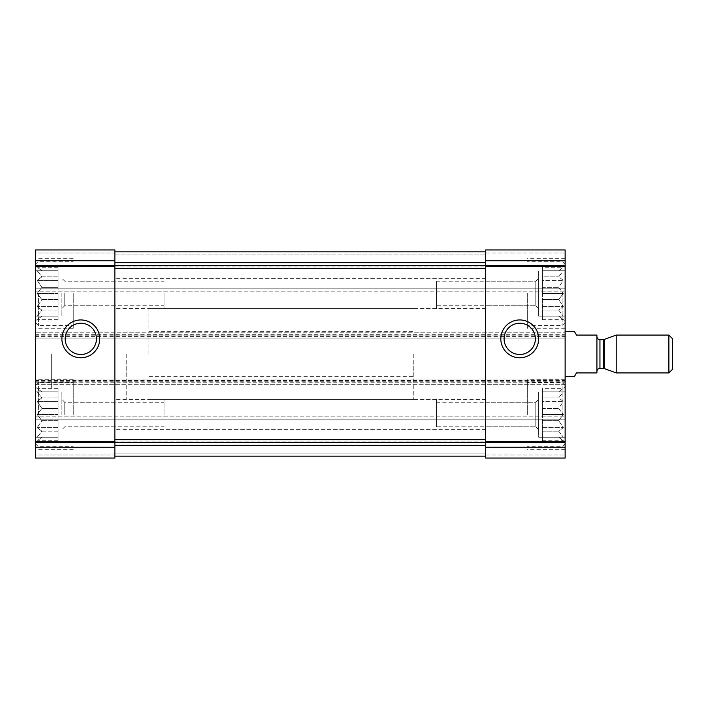 <?xml version="1.0" encoding="UTF-8"?>
<svg xmlns="http://www.w3.org/2000/svg" width="708" height="708" viewBox="0 0 708 708"><rect width="100%" height="100%" fill="white"/><g stroke="black" fill="none" stroke-linecap="round" stroke-linejoin="round"><path stroke-width="0.53" stroke-dasharray="3.54 2.66" d="M35.4 414.543L35.4 379.727L35.4 414.543M58.1 388.329L58.1 420.623L41.878 420.623L37.179 414.543L41.878 420.623L37.179 427.65L41.878 420.623L58.1 420.623L58.1 414.543L58.1 437.243L58.1 391.843L58.1 414.543L37.179 414.543L41.878 408.454L37.179 414.543L58.1 414.543L58.1 408.454L41.878 408.454L37.179 401.436L41.878 408.454L58.1 408.454L58.1 401.436L37.179 401.436L41.878 397.923L37.179 401.436L58.1 401.436L58.1 397.923L41.878 397.923L37.179 391.843L41.878 397.923L58.1 397.923L58.1 391.843L37.179 391.843L58.1 391.843L41.878 391.843L37.179 388.329L41.878 391.843L58.1 391.843L58.1 388.329L37.179 388.329L35.4 387.294M58.1 440.757L58.1 420.623L58.1 431.163L41.878 431.163L37.179 427.65L41.878 431.163L37.179 437.243L41.878 431.163L58.1 431.163L58.1 437.243L37.179 437.243L58.1 437.243L41.878 437.243L37.179 440.757L41.878 437.243L58.1 437.243L58.1 440.757L37.179 440.757L35.4 441.783M35.4 293.457L35.4 328.273L35.4 293.457M58.1 267.243L58.1 299.546L41.878 299.546L37.179 293.457L41.878 299.546L37.179 306.564L41.878 299.546L58.1 299.546L58.1 293.457L58.1 316.157L58.1 270.757L58.1 293.457L37.179 293.457L41.878 287.377L37.179 293.457L58.1 293.457L58.1 287.377L41.878 287.377L37.179 280.35L41.878 287.377L58.1 287.377L58.1 280.35L37.179 280.35L41.878 276.837L37.179 280.35L58.1 280.35L58.1 276.837L41.878 276.837L37.179 270.757L41.878 276.837L58.1 276.837L58.1 270.757L37.179 270.757L58.1 270.757L41.878 270.757L37.179 267.243L41.878 270.757L58.1 270.757L58.1 267.243L37.179 267.243L35.4 266.217M58.1 319.671L58.1 299.546L58.1 310.077L41.878 310.077L37.179 306.564L41.878 310.077L37.179 316.157L41.878 310.077L58.1 310.077L58.1 316.157L37.179 316.157L58.1 316.157L41.878 316.157L37.179 319.671L41.878 316.157L58.1 316.157L58.1 319.671L37.179 319.671L35.4 320.706M538.655 414.543L538.655 391.843L538.655 414.543M542.434 388.329L542.434 437.243L542.434 391.843L542.434 414.543L563.356 414.543L558.665 408.454L563.356 401.436L558.665 397.923L563.356 391.843L558.665 391.843L563.356 388.329L558.665 391.843L563.356 391.843L558.665 397.923L563.356 401.436L558.665 408.454L563.356 414.543L558.665 420.623L563.356 414.543L542.434 414.543L542.434 408.454L558.665 408.454L542.434 408.454L542.434 401.436L563.356 401.436L542.434 401.436L542.434 397.923L558.665 397.923L542.434 397.923L542.434 391.843L563.356 391.843L542.434 391.843L558.665 391.843L542.434 391.843L542.434 388.329L563.356 388.329L565.134 387.294L565.134 449.35L565.134 387.294M538.655 293.457L538.655 316.157L538.655 293.457M542.434 267.243L542.434 316.157L542.434 270.757L542.434 293.457L563.356 293.457L558.665 287.377L563.356 280.35L558.665 276.837L563.356 270.757L558.665 270.757L563.356 267.243L558.665 270.757L563.356 270.757L558.665 276.837L563.356 280.35L558.665 287.377L563.356 293.457L558.665 299.546L563.356 293.457L542.434 293.457L542.434 287.377L558.665 287.377L542.434 287.377L542.434 280.35L563.356 280.35L542.434 280.35L542.434 276.837L558.665 276.837L542.434 276.837L542.434 270.757L563.356 270.757L542.434 270.757L558.665 270.757L542.434 270.757L542.434 267.243L563.356 267.243L565.134 266.217L565.134 328.273L565.134 266.217M114.864 414.543L114.864 399.409L114.864 414.543M485.679 414.543L485.679 399.409L485.679 414.543M64.755 414.543L64.755 402.277L64.755 414.543M436.491 426.809L436.491 402.277L436.491 426.809L535.788 426.809L538.655 429.676L538.655 399.409L538.655 429.676L535.788 426.809L535.788 402.277L535.788 426.809L535.788 402.277L535.788 426.809L485.679 426.809M114.864 293.457L114.864 308.591L114.864 293.457M485.679 293.457L485.679 308.591L485.679 293.457M64.755 293.457L64.755 305.723L64.755 293.457M436.491 305.723L436.491 281.191L436.491 305.723L535.788 305.723L538.655 308.591L538.655 278.324L538.655 308.591L535.788 305.723L535.788 281.191L535.788 305.723L535.788 281.191L535.788 305.723L485.679 305.723M35.4 381.24L565.134 381.24L565.134 384.267L35.4 384.267L35.4 332.813L565.134 332.813L35.4 332.813L35.4 338.105L114.864 338.105L114.864 251.836L485.679 251.836L485.679 262.703L485.679 251.836L114.864 251.836L114.864 254.862L114.864 249.942L114.864 458.058L114.864 455.032L114.864 458.058L35.4 458.058L35.4 455.032L35.4 458.058L114.864 458.058L35.4 458.058L35.4 378.975L565.134 378.975L565.134 384.267L35.4 384.267L35.4 382.754L565.134 382.754M35.4 335.079L114.864 335.079L114.864 338.105L565.134 338.105L35.4 338.105L35.4 249.942L114.864 249.942L114.864 335.079L485.679 335.079L485.679 262.703L485.679 441.633L565.134 441.633L565.134 378.975L35.4 378.975L35.4 382.754M35.4 249.942L114.864 249.942L35.4 249.942L35.4 252.968L35.4 249.942M35.4 382.001L114.864 382.001L114.864 378.975L114.864 382.001L485.679 382.001L485.679 378.975L485.679 382.001L565.134 382.001M485.679 260.81L485.679 338.105L485.679 335.079L565.134 335.079L565.134 249.942L565.134 266.969L565.134 249.942L485.679 249.942L565.134 249.942L485.679 249.942L485.679 260.81L565.134 260.81M35.4 334.326L565.134 334.326L565.134 338.105L565.134 335.079M35.4 252.968L35.4 265.456L565.134 265.456L35.4 265.456L565.134 265.456L35.4 265.456L35.4 266.969L35.4 252.968L114.864 252.968L35.4 252.968M565.134 266.969L565.134 291.192L565.134 266.969L35.4 266.969L35.4 291.192L565.134 291.192L35.4 291.192L35.4 266.969L565.134 266.969M485.679 441.633L485.679 458.058L565.134 458.058L485.679 458.058L485.679 455.032L485.679 458.058L565.134 458.058L565.134 441.633M114.864 456.164L114.864 445.297L114.864 456.164L114.864 453.138L485.679 453.138L485.679 456.164L485.679 439.739L485.679 456.164L485.679 453.138L114.864 453.138L114.864 456.164L485.679 456.164M35.4 455.032L35.4 442.544L565.134 442.544L35.4 442.544L565.134 442.544L35.4 442.544L35.4 441.031L35.4 455.032L114.864 455.032L35.4 455.032M565.134 441.031L565.134 416.808L565.134 441.031L35.4 441.031L35.4 416.808L565.134 416.808L35.4 416.808L35.4 441.031L565.134 441.031M565.134 381.24L565.134 334.326M35.4 354L35.4 388.055L35.4 354M565.134 354L565.134 376.7L565.134 354M114.864 445.297L114.864 439.739L114.864 445.297L485.679 445.297M114.864 251.836L485.679 251.836M504.087 338.866A15.647 15.647 0 0 0 527.557 352.407A15.647 15.647 0 0 0 527.557 325.317A15.647 15.647 0 0 0 504.087 338.866M65.163 338.866A15.647 15.647 0 0 0 88.624 352.407A15.647 15.647 0 0 0 88.624 325.317A15.647 15.647 0 0 0 65.163 338.866M413.782 354L413.782 399.409L413.782 354M126.21 354L126.21 399.409L126.21 354M51.295 354L51.295 388.055L51.295 354M527.301 414.543L527.301 379.727L527.301 414.543M565.134 414.543L565.134 385.409L565.134 414.543M542.434 440.757L542.434 420.623L542.434 437.243L563.356 437.243L558.665 431.163L563.356 427.65L558.665 420.623L563.356 427.65L558.665 431.163L563.356 437.243L558.665 437.243L563.356 440.757L558.665 437.243L542.434 437.243L563.356 437.243L542.434 437.243L542.434 440.757L563.356 440.757L565.134 441.783M562.108 414.543L562.108 382.382L562.108 414.543M73.243 414.543L73.243 379.727L73.243 414.543M436.491 414.543L436.491 399.409L436.491 414.543M164.052 414.543L164.052 399.409L164.052 414.543M61.888 414.543L61.888 391.843L61.888 414.543M38.427 414.543L38.427 382.382L38.427 414.543M527.301 293.457L527.301 328.273L527.301 293.457M73.243 293.457L73.243 328.273L73.243 293.457M565.134 293.457L565.134 322.591L565.134 293.457M542.434 319.671L542.434 299.546L542.434 316.157L563.356 316.157L558.665 310.077L563.356 306.564L558.665 299.546L563.356 306.564L558.665 310.077L563.356 316.157L558.665 316.157L563.356 319.671L558.665 316.157L542.434 316.157L563.356 316.157L542.434 316.157L542.434 319.671L563.356 319.671L565.134 320.706M562.108 293.457L562.108 325.618L562.108 293.457M164.052 293.457L164.052 308.591L164.052 293.457M61.888 293.457L61.888 316.157L61.888 293.457M38.427 293.457L38.427 325.618L38.427 293.457M542.434 316.157L538.655 316.157L538.655 270.757L538.655 316.157L565.134 316.157M542.434 437.243L538.655 437.243L538.655 391.843L538.655 437.243L565.134 437.243M436.491 293.457L436.491 308.591L436.491 293.457M542.434 299.546L558.665 299.546L542.434 299.546M542.434 306.564L563.356 306.564L542.434 306.564M542.434 310.077L558.665 310.077L542.434 310.077M542.434 420.623L558.665 420.623L542.434 420.623M542.434 427.65L563.356 427.65L542.434 427.65M542.434 431.163L558.665 431.163L542.434 431.163M58.1 306.564L37.179 306.564L58.1 306.564M58.1 427.65L37.179 427.65L58.1 427.65M148.919 354L148.919 308.591L148.919 354M574.303 376.7L576.489 372.921L596.924 372.921L596.924 335.079L576.489 335.079L574.303 331.3M596.924 354L596.924 336.592L596.924 354M672.6 338.796L672.6 369.204M668.892 335.079L668.892 372.921M616.208 335.079L616.208 372.921M35.4 266.367L114.864 266.367M35.4 260.81L114.864 260.81M35.4 447.191L114.864 447.191M35.4 441.633L114.864 441.633M485.679 266.367L565.134 266.367M485.679 252.968L565.134 252.968L485.679 252.968M114.864 254.862L485.679 254.862L114.864 254.862M35.4 263.942L565.134 263.942L35.4 263.942M35.4 288.165L565.134 288.165L35.4 288.165M485.679 455.032L565.134 455.032L485.679 455.032M35.4 444.058L565.134 444.058L35.4 444.058M35.4 419.835L565.134 419.835L35.4 419.835M485.679 447.191L565.134 447.191M35.4 380.488L565.134 380.488M35.4 335.84L565.134 335.84M35.4 336.592L565.134 336.592M114.864 268.261L485.679 268.261M114.864 262.703L485.679 262.703M114.864 439.739L485.679 439.739M604.234 339.442L604.234 368.558M603.198 339.619L603.198 368.381M599.95 339.619L599.95 368.381M542.434 391.843L565.134 391.843M542.434 270.757L565.134 270.757M485.679 399.409L114.864 399.409M485.679 429.676L114.864 429.676M114.864 402.277L64.755 402.277L61.888 399.409L64.755 402.277L164.052 402.277M114.864 426.809L64.755 426.809L61.888 429.676L64.755 426.809L164.052 426.809M436.491 402.277L535.788 402.277L538.655 399.409L535.788 402.277L485.679 402.277M485.679 278.324L114.864 278.324M485.679 308.591L114.864 308.591M114.864 281.191L64.755 281.191L61.888 278.324L64.755 281.191L164.052 281.191M114.864 305.723L64.755 305.723L61.888 308.591L64.755 305.723L164.052 305.723M436.491 281.191L535.788 281.191L538.655 278.324L535.788 281.191L485.679 281.191M148.919 331.3L413.782 331.3M148.919 376.7L413.782 376.7M413.782 308.591L148.919 308.591M413.782 399.409L148.919 399.409M51.295 319.945L35.4 319.945M51.295 388.055L35.4 388.055M565.134 379.727L527.301 379.727M565.134 449.35L527.301 449.35M565.134 385.409L562.108 382.382L527.301 382.382M565.134 443.677L562.108 446.704L527.301 446.704M73.243 379.727L35.4 379.727M73.243 449.35L35.4 449.35M436.491 399.409L164.052 399.409M436.491 429.676L164.052 429.676M35.4 391.843L58.1 391.843M35.4 437.243L58.1 437.243M35.4 443.677L38.427 446.704L73.243 446.704M35.4 385.409L38.427 382.382L73.243 382.382M565.134 258.65L527.301 258.65M565.134 328.273L527.301 328.273M73.243 258.65L35.4 258.65M73.243 328.273L35.4 328.273M565.134 264.323L562.108 261.296L527.301 261.296M565.134 322.591L562.108 325.618L527.301 325.618M35.4 270.757L58.1 270.757M35.4 316.157L58.1 316.157M35.4 322.591L38.427 325.618L73.243 325.618M35.4 264.323L38.427 261.296L73.243 261.296M436.491 278.324L164.052 278.324M436.491 308.591L164.052 308.591"/><path stroke-width="1.06" d="M35.4 447.191L35.4 249.942L114.864 249.942L114.864 458.058L35.4 458.058L35.4 447.191L114.864 447.191M61.888 338.866A18.921 18.921 0 0 0 90.27 355.248A18.921 18.921 0 0 0 90.27 322.476A18.921 18.921 0 0 0 61.888 338.866M485.679 447.191L485.679 249.942L565.134 249.942L565.134 458.058L485.679 458.058L485.679 447.191L565.134 447.191M500.813 338.866A18.921 18.921 0 0 0 529.195 355.248A18.921 18.921 0 0 0 529.195 322.476A18.921 18.921 0 0 0 500.813 338.866M114.864 456.164L485.679 456.164M114.864 251.836L485.679 251.836M504.087 338.866A15.647 15.647 0 0 0 527.557 352.407A15.647 15.647 0 0 0 527.557 325.317A15.647 15.647 0 0 0 504.087 338.866M65.163 338.866A15.647 15.647 0 0 0 88.624 352.407A15.647 15.647 0 0 0 88.624 325.317A15.647 15.647 0 0 0 65.163 338.866M565.134 376.7L574.303 376.7L576.489 372.921L596.924 372.921L596.924 335.079L576.489 335.079L574.303 331.3L565.134 331.3M668.892 372.921L672.6 369.204L672.6 338.796L668.892 335.079L616.208 335.079L616.208 372.921L668.892 372.921L668.892 335.079M35.4 260.81L114.864 260.81M35.4 266.367L114.864 266.367M35.4 441.633L114.864 441.633M485.679 260.81L565.134 260.81M485.679 266.367L565.134 266.367M485.679 441.633L565.134 441.633M114.864 445.297L485.679 445.297M114.864 439.739L485.679 439.739M114.864 268.261L485.679 268.261M114.864 262.703L485.679 262.703M604.234 339.442L603.198 339.619L603.198 368.381L604.234 368.558L604.234 339.442L616.208 335.079M603.198 368.381L599.95 368.381L599.95 339.619C598.127 339.459 597.118 338.451 596.924 336.592M604.234 368.558L616.208 372.921M603.198 339.619L599.95 339.619M599.95 368.381C598.127 368.541 597.118 369.549 596.924 371.408"/></g></svg>
